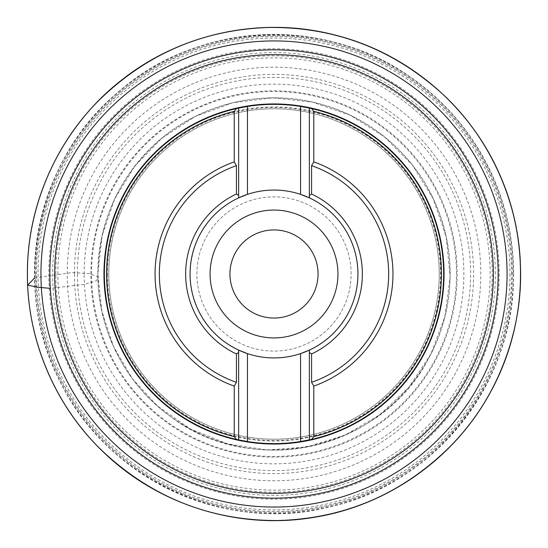 <?xml version="1.0" encoding="UTF-8"?>
<svg xmlns="http://www.w3.org/2000/svg" width="548" height="548" viewBox="0 0 548 548"><rect width="100%" height="100%" fill="white"/><g stroke="black" fill="none" stroke-linecap="round" stroke-linejoin="round"><path stroke-width="0.41" stroke-dasharray="2.74 2.06" d="M247.449 353.611A83.933 83.933 0 0 0 300.564 353.611M300.564 194.369A83.933 83.933 0 0 0 247.449 194.369M318.066 273.986A44.059 44.059 0 0 1 251.977 312.148A44.059 44.059 0 0 1 251.977 235.832A44.059 44.059 0 0 1 318.066 273.986M351.11 273.986A77.104 77.104 0 0 0 235.455 207.213A77.104 77.104 0 0 0 235.455 340.76A77.104 77.104 0 0 0 351.11 273.986A77.104 77.104 0 0 0 235.455 207.213A77.104 77.104 0 0 0 235.455 340.76A77.104 77.104 0 0 0 351.11 273.986M456.477 273.986A182.47 182.47 0 0 0 182.772 115.964A182.47 182.47 0 0 0 182.772 432.009A182.47 182.47 0 0 0 456.477 273.986M309.373 195.431L309.373 108.086M238.64 108.086L238.64 195.431M309.373 439.886L309.373 352.549M238.64 352.549L238.64 439.886M108.785 273.986A165.222 165.222 0 0 1 356.618 130.904A165.222 165.222 0 0 1 356.618 417.076A165.222 165.222 0 0 1 108.785 273.986A165.222 165.222 0 0 0 356.618 417.076A165.222 165.222 0 0 0 356.618 130.904A165.222 165.222 0 0 0 108.785 273.986A165.222 165.222 0 0 1 356.618 130.904A165.222 165.222 0 0 1 356.618 417.076A165.222 165.222 0 0 1 108.785 273.986A165.222 165.222 0 0 0 356.618 417.076A165.222 165.222 0 0 0 356.618 130.904A165.222 165.222 0 0 0 108.785 273.986M49.847 273.986A224.159 224.159 0 0 0 386.087 468.115A224.159 224.159 0 0 0 386.087 79.864A224.159 224.159 0 0 0 49.847 273.986A224.159 224.159 0 0 0 386.087 468.115A224.159 224.159 0 0 0 386.087 79.864A224.159 224.159 0 0 0 49.847 273.986M236.435 439.407A169.627 169.627 0 0 0 443.633 273.986A169.627 169.627 0 0 0 286.625 104.826A169.627 169.627 0 0 0 106.257 248.826A169.627 169.627 0 0 0 236.435 439.407A169.627 169.627 0 0 0 443.633 273.986A169.627 169.627 0 0 0 286.625 104.826A169.627 169.627 0 0 0 106.257 248.826A169.627 169.627 0 0 0 236.435 439.407M34.627 277.973L72.199 272.52L88.858 273.61L97.9 276.678L96.571 280.651L84.467 284.364L50.313 288.351M34.428 273.986A239.586 239.586 0 0 1 393.8 66.507A239.586 239.586 0 0 1 393.8 481.473A239.586 239.586 0 0 1 34.428 273.986M27.414 273.986A246.593 246.593 0 0 1 397.307 60.431A246.593 246.593 0 0 1 397.307 487.542A246.593 246.593 0 0 1 27.414 273.986M57.876 273.986A216.131 216.131 0 0 1 382.072 86.817A216.131 216.131 0 0 1 382.072 461.163A216.131 216.131 0 0 1 57.876 273.986M84.152 273.986A189.855 189.855 0 0 1 368.934 109.573A189.855 189.855 0 0 1 368.934 438.407A189.855 189.855 0 0 1 84.152 273.986M97.88 273.986A176.127 176.127 0 0 1 362.07 121.457A176.127 176.127 0 0 1 362.07 426.515A176.127 176.127 0 0 1 97.88 273.986C98.846 221.406 118.731 177.367 157.536 141.877C197.54 106.168 254.402 90.612 307.01 100.983C357.899 110.395 403.664 143.644 428.344 189.142C454.47 235.969 457.244 294.858 435.646 343.939C415.357 391.546 372.928 428.961 323.142 443.12C271.746 458.395 213.672 448.264 170.483 416.473C125.369 384.162 97.51 329.478 97.88 273.986L102.127 235.565L114.648 198.999L134.842 166.044L161.742 138.281L195.287 116.436L232.893 102.729L272.623 97.873L312.429 102.106L350.247 115.224L384.127 136.534L412.322 164.948L433.365 198.999L446.188 236.921L450.107 276.754L444.935 316.449L430.934 353.946L408.829 387.32L379.757 414.829L345.219 435.071L307.01 446.99L267.088 449.977L227.53 443.873L190.375 428.988L157.536 406.102L132.335 378.627L113.491 346.466L101.832 311.059L97.887 273.986M90.858 273.986A183.155 183.155 0 0 1 365.585 115.375A183.155 183.155 0 0 1 365.585 432.605A183.155 183.155 0 0 1 90.858 273.986M67.212 273.986A206.795 206.795 0 0 1 377.408 94.9A206.795 206.795 0 0 1 377.408 453.08A206.795 206.795 0 0 1 67.212 273.986M77.398 273.986A196.609 196.609 0 0 1 274.007 77.384A196.609 196.609 0 0 1 470.616 273.986A196.609 196.609 0 0 1 274.007 470.595A196.609 196.609 0 0 1 77.398 273.986M74.412 273.986A199.595 199.595 0 0 0 373.805 446.846A199.595 199.595 0 0 0 373.805 101.133A199.595 199.595 0 0 0 74.412 273.986M55.8 273.986A218.207 218.207 0 0 1 274.007 55.786A218.207 218.207 0 0 1 492.214 273.986A218.207 218.207 0 0 1 274.007 492.193A218.207 218.207 0 0 1 55.8 273.986M495.371 273.986A221.365 221.365 0 0 0 163.325 82.282A221.365 221.365 0 0 0 163.325 465.697A221.365 221.365 0 0 0 495.371 273.986M509.962 273.986A235.955 235.955 0 0 1 156.029 478.329A235.955 235.955 0 0 1 156.029 69.644A235.955 235.955 0 0 1 509.962 273.986M511.565 273.986A237.558 237.558 0 0 0 155.228 68.26A237.558 237.558 0 0 0 155.228 479.719A237.558 237.558 0 0 0 511.565 273.986M513.401 273.986A239.394 239.394 0 0 1 154.31 481.315A239.394 239.394 0 0 1 154.31 66.664A239.394 239.394 0 0 1 513.401 273.986M35.62 273.986A238.387 238.387 0 0 0 274.007 512.38A238.387 238.387 0 0 0 512.394 273.986A238.387 238.387 0 0 0 274.007 35.599A238.387 238.387 0 0 0 35.62 273.986M499.194 273.986A225.187 225.187 0 0 1 274.007 499.173A225.187 225.187 0 0 1 48.82 273.986A225.187 225.187 0 0 1 274.007 48.799A225.187 225.187 0 0 1 499.194 273.986M107.49 273.986A166.517 166.517 0 0 0 357.262 418.193A166.517 166.517 0 0 0 357.262 129.78A166.517 166.517 0 0 0 107.49 273.986M106.956 273.986A167.051 167.051 0 0 1 274.007 106.942A167.051 167.051 0 0 1 441.058 273.986A167.051 167.051 0 0 1 274.007 441.037A167.051 167.051 0 0 1 106.956 273.986M97.866 273.986C97.537 220.365 123.471 167.414 166.051 134.808C208.219 101.681 265.951 89.728 317.813 103.38C369.832 116.395 414.665 154.687 435.66 204.034C457.265 253.121 454.484 312.011 428.358 358.844C381.812 450.038 251.422 479.185 170.476 416.487C125.355 384.175 97.489 329.485 97.866 273.986M513.428 273.986C515.668 381.065 434.359 484.274 329.896 506.79C226.598 534.149 107.298 479.103 60.684 382.682C10.076 288.289 35.661 159.42 118.519 91.934C198.136 20.66 329.423 15.543 414.733 80.296C476.061 124.218 513.935 198.554 513.428 273.986"/><path stroke-width="0.82" d="M337.945 273.986A63.938 63.938 0 0 0 274.007 210.055A63.938 63.938 0 0 0 210.076 273.986A63.938 63.938 0 0 0 274.007 337.924A63.938 63.938 0 0 0 337.945 273.986M234.236 386.1L236.435 382.326L236.435 353.96L238.64 352.549L238.64 350.104A83.933 83.933 0 0 1 190.074 273.986A83.933 83.933 0 0 0 300.564 353.611A83.933 83.933 0 0 0 300.564 194.369A83.933 83.933 0 0 0 190.074 273.986A83.933 83.933 0 0 1 238.64 197.869L247.449 194.369L247.449 106.449L238.64 108.086L238.64 197.869L238.64 195.431L236.435 194.019L236.435 165.654L234.236 161.872A118.964 118.964 0 0 0 234.236 386.1L234.236 436.619L236.435 439.407A169.627 169.627 0 0 1 236.435 108.573L238.64 108.086M236.435 108.573L234.236 111.354L234.236 161.872M234.236 111.354A167.428 167.428 0 0 0 234.236 436.619M311.579 353.96L311.579 382.326L313.785 386.1L313.785 436.619A167.428 167.428 0 0 0 313.785 111.354L313.785 161.872L311.579 165.654L311.579 194.019L309.373 195.431L309.373 197.869L309.373 108.086L300.564 106.449L300.564 194.369L309.373 197.869A83.933 83.933 0 0 1 309.373 350.104L309.373 352.549L311.579 353.96A88.358 88.358 0 0 0 311.579 194.019M313.785 386.1A118.964 118.964 0 0 0 313.785 161.872M247.449 106.449A169.627 169.627 0 0 1 300.564 106.449M309.373 108.086L311.579 108.573A169.627 169.627 0 0 1 311.579 439.407L300.564 441.524A169.627 169.627 0 0 1 247.449 441.524L247.449 353.611L238.64 350.104L238.64 439.886L247.449 441.524M238.64 439.886L236.435 439.407M318.066 273.986A44.059 44.059 0 0 1 251.977 312.148A44.059 44.059 0 0 1 251.977 235.832A44.059 44.059 0 0 1 318.066 273.986M313.785 111.354L311.579 108.573M236.435 194.019A88.358 88.358 0 0 0 236.435 353.96M309.373 439.886L309.373 350.104L300.564 353.611L300.564 441.524M311.579 439.407L313.785 436.619M498.166 273.986A224.159 224.159 0 0 1 274.007 498.146A224.159 224.159 0 0 1 49.847 273.986A224.159 224.159 0 0 1 274.007 49.834A224.159 224.159 0 0 1 498.166 273.986A224.159 224.159 0 0 1 274.007 498.146A224.159 224.159 0 0 1 49.847 273.986A224.159 224.159 0 0 1 274.007 49.834A224.159 224.159 0 0 1 498.166 273.986M50.313 288.351L37.449 287.207L27.688 285.124L34.627 277.973M40.949 273.986A233.058 233.058 0 0 1 390.539 72.158A233.058 233.058 0 0 1 390.539 475.822A233.058 233.058 0 0 1 40.949 273.986M444.051 273.986A170.044 170.044 0 0 1 274.007 444.031A170.044 170.044 0 0 1 103.962 273.986A170.044 170.044 0 0 1 274.007 103.942A170.044 170.044 0 0 1 444.051 273.986M493.344 273.986A219.337 219.337 0 0 0 274.007 54.656A219.337 219.337 0 0 0 54.67 273.986A219.337 219.337 0 0 0 274.007 493.323A219.337 219.337 0 0 0 493.344 273.986M236.435 165.654A114.669 114.669 0 0 0 236.435 382.326M311.579 382.326A114.669 114.669 0 0 0 311.579 165.654M27.434 273.986C26.9 211.528 53.122 145.946 98.654 100.633C146.659 53.656 203.815 29.263 270.137 27.448C336.479 27.181 394.375 49.765 443.832 95.215C490.761 139.069 519.031 203.794 520.456 266.246C523.039 329.855 497.79 397.684 452.025 444.606C403.664 493.323 345.617 518.627 277.877 520.525C210.117 520.758 151.303 497.289 101.435 450.114C54.218 404.65 26.852 337.65 27.434 273.986C26.975 198.917 63.287 124.807 122.882 79.159C181.915 32.784 262.732 16.05 335.328 35.168C403.068 52.197 462.307 99.654 493.7 162.05C528.197 228.721 529.491 311.243 497.111 378.969C465.567 447.093 401.157 498.694 327.793 514.62C254.635 531.45 174.38 512.181 116.84 463.971C60.753 418.103 27.03 346.446 27.434 273.986M27.4 273.986C26.934 198.91 63.253 124.78 122.862 79.131C181.902 32.75 262.732 16.008 335.335 35.127C408.171 53.355 470.938 106.963 500.331 176.052C530.574 244.771 526.683 327.225 490.111 392.793C454.347 458.806 386.813 506.27 312.586 517.559C238.503 529.758 159.605 505.489 105.195 453.758C55.958 407.938 27.099 341.24 27.4 273.986C26.955 198.917 63.267 124.793 122.868 79.145C181.909 32.764 262.732 16.029 335.335 35.147C405.616 52.772 466.643 103.257 497.132 168.996C529.512 236.729 528.217 319.258 493.721 385.936C460.053 453.038 394.046 502.598 320.217 516.209C246.559 530.731 166.941 508.955 110.936 458.957C58.3 413.028 27.064 343.843 27.414 273.986C26.948 198.91 63.26 124.786 122.868 79.138C181.902 32.757 262.732 16.022 335.335 35.141C405.623 52.766 466.649 103.25 497.132 168.989C529.519 236.729 528.224 319.258 493.727 385.943C460.053 453.045 394.046 502.605 320.217 516.216C246.552 530.738 166.941 508.962 110.929 458.964C58.3 413.028 27.058 343.843 27.414 273.986"/></g></svg>
